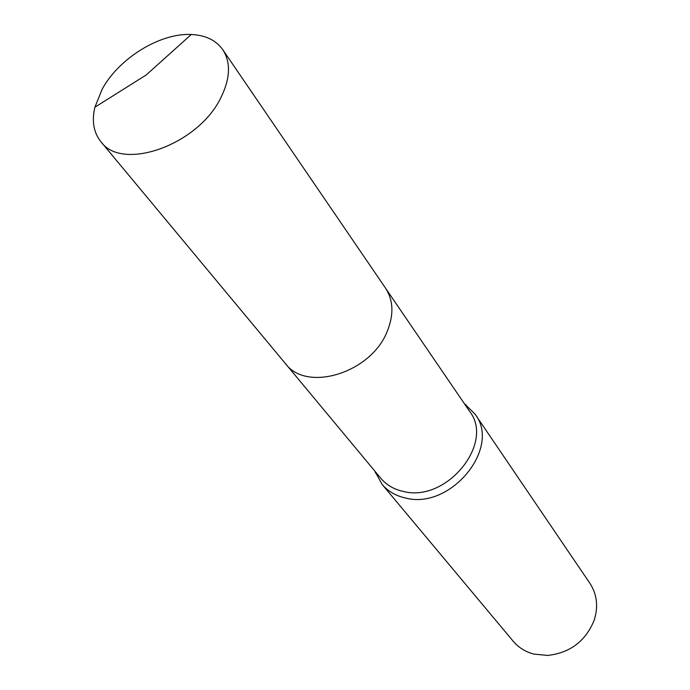 <?xml version="1.0" encoding="UTF-8"?>
<svg xmlns="http://www.w3.org/2000/svg" width="690" height="690" viewBox="0 0 690 690"><rect width="100%" height="100%" fill="white"/><g stroke="black" fill="none" stroke-linecap="round" stroke-linejoin="round"><path stroke-width="1.03" d="M285.85 364.087L380.854 478.325C386.452 484.966 393.895 489.322 403.184 491.392C446.18 503.027 494.98 443.377 469.614 411.352L385.865 288.644M374.834 471.089L382.027 484.311C387.892 491.237 395.672 495.791 405.366 497.973C450.432 510.281 501.595 447.793 475.048 414.129L464.31 403.581M382.027 484.311L513.205 641.243C518.526 647.522 525.366 651.8 533.724 654.06L547.524 655.44C570.043 652.947 585.586 641.226 594.168 620.258C598.454 606.631 597.048 594.332 589.933 583.352L475.048 414.129M220.843 97.704C230.322 78.487 230.969 62.471 222.766 49.671C215.987 40.21 205.491 35.156 191.268 34.5C160.106 32.835 118.878 58.279 102.172 89.191L94.91 107.192C91.632 121.052 93.616 132.532 100.852 141.648C122.035 171.913 198.254 144.978 220.843 97.704M100.852 141.648L285.453 363.621C306.377 392.541 370.565 373.23 387.012 331.89C393.981 315.063 393.481 300.469 385.52 288.127L222.766 49.671M375.3 471.65L375.507 473.055M464.724 404.185L466.017 404.771M94.91 107.192L146.202 74.969L191.268 34.5"/></g></svg>
